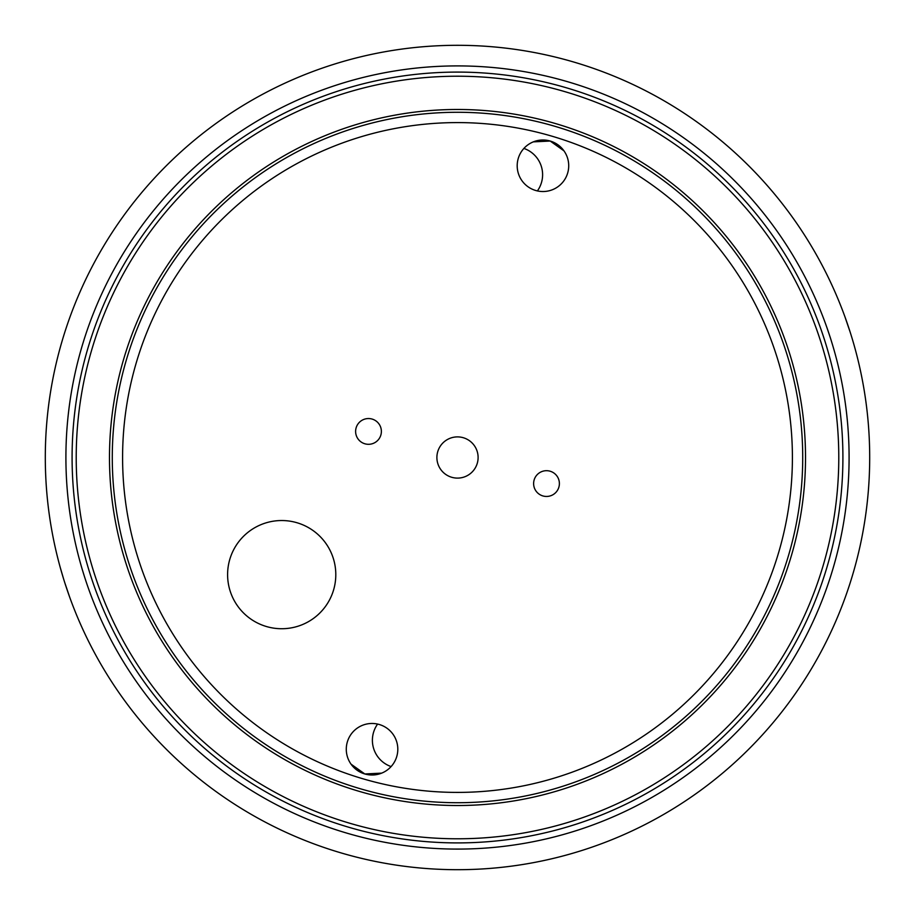<?xml version="1.0" encoding="UTF-8"?>
<svg xmlns="http://www.w3.org/2000/svg" width="915" height="915" viewBox="0 0 915 915"><rect width="100%" height="100%" fill="white"/><g stroke="black" fill="none" stroke-linecap="round" stroke-linejoin="round"><path stroke-width="1.37" d="M391.094 766.576A27.827 27.827 0 0 1 377.598 724.085M534.017 79.765A385.398 385.398 0 0 1 835.235 534.017A385.398 385.398 0 0 1 380.983 835.235A385.398 385.398 0 0 1 79.765 380.983A385.398 385.398 0 0 1 534.017 79.765M523.906 148.424A27.827 27.827 0 0 1 537.402 190.915M351.04 764.151L364.81 773.964A25.757 25.757 0 0 0 396.767 756.476A25.757 25.757 0 0 0 379.29 724.508A25.757 25.757 0 0 0 347.323 741.996A25.757 25.757 0 0 0 364.81 773.964L381.692 773.129M563.96 150.849L550.19 141.036A25.757 25.757 0 0 0 518.233 158.524A25.757 25.757 0 0 0 535.71 190.492A25.757 25.757 0 0 0 567.677 173.004A25.757 25.757 0 0 0 550.19 141.036L533.308 141.871M296.906 522.717A54.099 54.099 0 0 0 229.779 559.42A54.099 54.099 0 0 0 266.494 626.546A54.099 54.099 0 0 0 333.62 589.843A54.099 54.099 0 0 0 296.906 522.717M550.121 471.214A12.879 12.879 0 0 0 534.143 479.952A12.879 12.879 0 0 0 542.881 495.93A12.879 12.879 0 0 0 558.871 487.192A12.879 12.879 0 0 0 550.121 471.214M372.119 419.07A12.879 12.879 0 0 0 356.129 427.808A12.879 12.879 0 0 0 364.879 443.786A12.879 12.879 0 0 0 380.857 435.048A12.879 12.879 0 0 0 372.119 419.07M463.299 437.725A20.61 20.61 0 0 0 437.725 451.701A20.61 20.61 0 0 0 451.701 477.275A20.61 20.61 0 0 0 477.275 463.299A20.61 20.61 0 0 0 463.299 437.725M788.799 554.536A345.218 345.218 0 0 1 360.464 788.799A345.218 345.218 0 0 1 126.201 360.464A345.218 345.218 0 0 0 360.464 788.799A345.218 345.218 0 0 0 788.799 554.536A345.218 345.218 0 0 0 554.536 126.201A345.218 345.218 0 0 0 126.201 360.464M91.591 350.319A381.281 381.281 0 0 0 350.319 823.409A381.281 381.281 0 0 0 823.409 564.681A381.281 381.281 0 0 0 564.681 91.591A381.281 381.281 0 0 0 91.591 350.319M854.255 345.721L853.684 343.731M829.619 335.576L830.626 338.676A391.586 391.586 0 0 0 338.676 84.374A391.586 391.586 0 0 0 84.374 576.324L83.185 572.504M829.596 335.496L826.874 327.49M827.709 329.869L828.784 333.06M846.524 321.234L847.279 323.418M848.422 326.804L849.029 328.622M82.624 570.663L84.374 576.324A391.586 391.586 0 0 0 576.324 830.626A391.586 391.586 0 0 0 830.626 338.676M63.73 579.378L64.736 582.569A412.196 412.196 0 0 0 582.569 850.264A412.196 412.196 0 0 0 850.264 332.431A412.196 412.196 0 0 0 332.431 64.736A412.196 412.196 0 0 0 64.736 582.569L69.689 597.175M63.547 578.76L60.333 567.792M850.264 332.431L844.877 316.624M136.095 363.358A334.913 334.913 0 0 0 363.358 778.905A334.913 334.913 0 0 0 778.905 551.642A334.913 334.913 0 0 0 551.642 136.095A334.913 334.913 0 0 0 136.095 363.358M123.514 359.675A348.02 348.02 0 0 1 555.325 123.514A348.02 348.02 0 0 1 791.486 555.325A348.02 348.02 0 0 1 359.675 791.486A348.02 348.02 0 0 1 123.514 359.675"/></g></svg>
